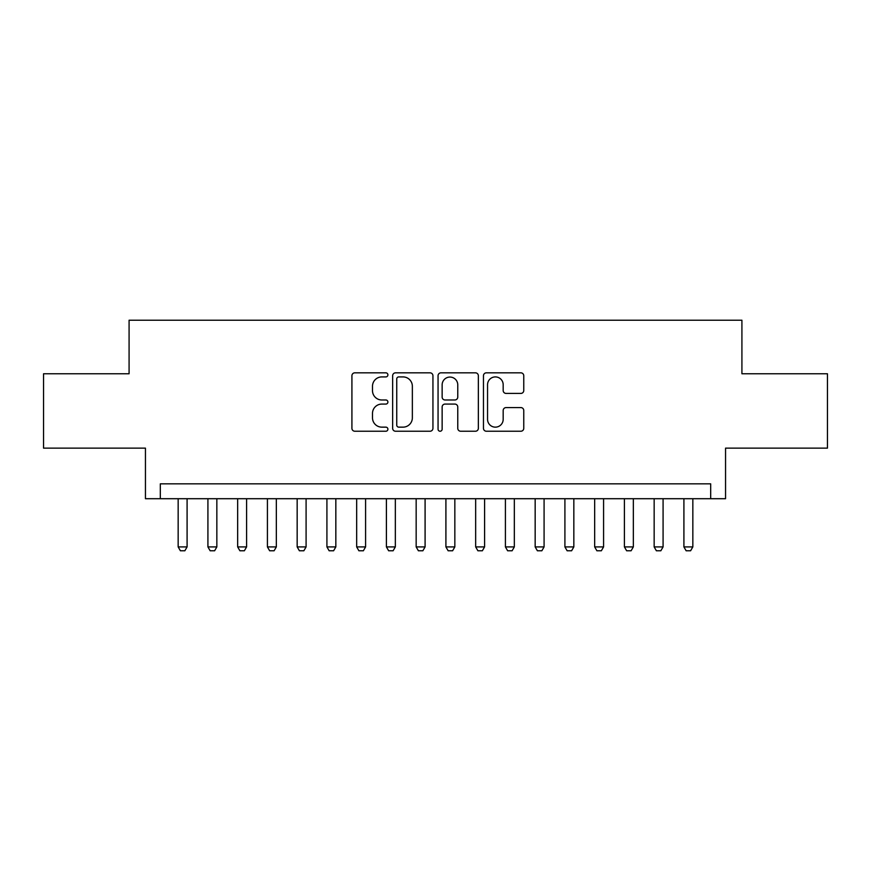 <?xml version="1.0" encoding="UTF-8"?>
<svg xmlns="http://www.w3.org/2000/svg" width="871" height="871" viewBox="0 0 871 871"><rect width="100%" height="100%" fill="white"/><g stroke="black" fill="none" stroke-linecap="round" stroke-linejoin="round"><path stroke-width="1.31" d="M387.9 374.878A2.047 2.047 0 0 0 385.853 372.832L354.835 372.832A2.918 2.918 0 0 0 351.917 375.749L351.917 428.314A2.918 2.918 0 0 0 354.835 431.232L385.853 431.232A2.047 2.047 0 0 0 387.9 429.185A2.047 2.047 0 0 0 385.853 427.149L381.846 427.149A9.341 9.341 0 0 1 372.494 417.797L372.494 413.42A9.341 9.341 0 0 1 381.846 404.079L385.853 404.079A2.047 2.047 0 0 0 387.9 402.032A2.047 2.047 0 0 0 385.853 399.985L381.846 399.985A9.341 9.341 0 0 1 372.494 390.644L372.494 386.267A9.341 9.341 0 0 1 381.846 376.914L385.853 376.914A2.047 2.047 0 0 0 387.9 374.878M520.836 393.42A2.918 2.918 0 0 0 523.765 390.502L523.765 375.749A2.918 2.918 0 0 0 520.836 372.832L486.388 372.832A2.918 2.918 0 0 0 483.459 375.749L483.459 428.314A2.918 2.918 0 0 0 486.388 431.232L520.836 431.232A2.918 2.918 0 0 0 523.765 428.314L523.765 410.502A2.918 2.918 0 0 0 520.836 407.584L506.095 407.584A2.918 2.918 0 0 0 503.177 410.502L503.177 419.332A7.806 7.806 0 0 1 495.359 427.149A7.806 7.806 0 0 1 487.553 419.332L487.553 384.732A7.806 7.806 0 0 1 495.359 376.914A7.806 7.806 0 0 1 503.177 384.732L503.177 390.502A2.918 2.918 0 0 0 506.095 393.42L520.836 393.42M710.682 498.713L725.554 498.713L725.554 448.14L827.45 448.14L827.45 373.768L741.918 373.768L741.918 320.223L129.082 320.223L129.082 373.768L43.55 373.768L43.55 448.14L145.446 448.14L145.446 498.713L710.682 498.713L710.682 483.841L160.318 483.841L160.318 498.713M432.941 375.749A2.918 2.918 0 0 0 430.024 372.832L395.565 372.832A2.918 2.918 0 0 0 392.647 375.749L392.647 428.314A2.918 2.918 0 0 0 395.565 431.232L430.024 431.232A2.918 2.918 0 0 0 432.941 428.314L432.941 375.749M440.976 372.832L475.435 372.832A2.918 2.918 0 0 1 478.353 375.749L478.353 428.314A2.918 2.918 0 0 1 475.435 431.232L460.683 431.232A2.918 2.918 0 0 1 457.765 428.314L457.765 406.997A2.918 2.918 0 0 0 454.847 404.079L445.059 404.079A2.918 2.918 0 0 0 442.141 406.997L442.141 429.185A2.047 2.047 0 0 1 440.095 431.232A2.047 2.047 0 0 1 438.059 429.185L438.059 375.749A2.918 2.918 0 0 1 440.976 372.832M398.776 376.914A2.047 2.047 0 0 0 396.74 378.961L396.74 425.102A2.047 2.047 0 0 0 398.776 427.149L403.012 427.149A9.341 9.341 0 0 0 412.353 417.797L412.353 386.267A9.341 9.341 0 0 0 403.012 376.914L398.776 376.914M457.765 384.873A7.806 7.806 0 0 0 449.959 377.067A7.806 7.806 0 0 0 442.141 384.873L442.141 397.067A2.918 2.918 0 0 0 445.059 399.985L454.847 399.985A2.918 2.918 0 0 0 457.765 397.067L457.765 384.873M178.163 498.713L178.163 546.912L187.091 546.912L187.091 498.713M187.091 546.912L184.859 550.777L180.395 550.777L178.163 546.912M207.919 498.713L207.919 546.912L216.846 546.912L216.846 498.713M216.846 546.912L214.614 550.777L210.151 550.777L207.919 546.912M237.663 498.713L237.663 546.912L246.591 546.912L246.591 498.713M246.591 546.912L244.359 550.777L239.895 550.777L237.663 546.912M267.419 498.713L267.419 546.912L276.336 546.912L276.336 498.713M276.336 546.912L274.104 550.777L269.651 550.777L267.419 546.912M297.163 498.713L297.163 546.912L306.091 546.912L306.091 498.713M306.091 546.912L303.859 550.777L299.395 550.777L297.163 546.912M326.919 498.713L326.919 546.912L335.836 546.912L335.836 498.713M335.836 546.912L333.604 550.777L329.14 550.777L326.919 546.912M356.664 498.713L356.664 546.912L365.591 546.912L365.591 498.713M365.591 546.912L363.359 550.777L358.896 550.777L356.664 546.912M386.408 498.713L386.408 546.912L395.336 546.912L395.336 498.713M395.336 546.912L393.104 550.777L388.64 550.777L386.408 546.912M416.164 498.713L416.164 546.912L425.092 546.912L425.092 498.713M425.092 546.912L422.86 550.777L418.396 550.777L416.164 546.912M445.908 498.713L445.908 546.912L454.836 546.912L454.836 498.713M454.836 546.912L452.604 550.777L448.14 550.777L445.908 546.912M475.664 498.713L475.664 546.912L484.592 546.912L484.592 498.713M484.592 546.912L482.36 550.777L477.896 550.777L475.664 546.912M505.409 498.713L505.409 546.912L514.336 546.912L514.336 498.713M514.336 546.912L512.104 550.777L507.641 550.777L505.409 546.912M535.164 498.713L535.164 546.912L544.081 546.912L544.081 498.713M544.081 546.912L541.86 550.777L537.396 550.777L535.164 546.912M564.909 498.713L564.909 546.912L573.837 546.912L573.837 498.713M573.837 546.912L571.605 550.777L567.141 550.777L564.909 546.912M594.664 498.713L594.664 546.912L603.581 546.912L603.581 498.713M603.581 546.912L601.349 550.777L596.896 550.777L594.664 546.912M624.409 498.713L624.409 546.912L633.337 546.912L633.337 498.713M633.337 546.912L631.105 550.777L626.641 550.777L624.409 546.912M654.154 498.713L654.154 546.912L663.081 546.912L663.081 498.713M663.081 546.912L660.849 550.777L656.386 550.777L654.154 546.912M683.909 498.713L683.909 546.912L692.837 546.912L692.837 498.713M692.837 546.912L690.605 550.777L686.141 550.777L683.909 546.912"/></g></svg>
